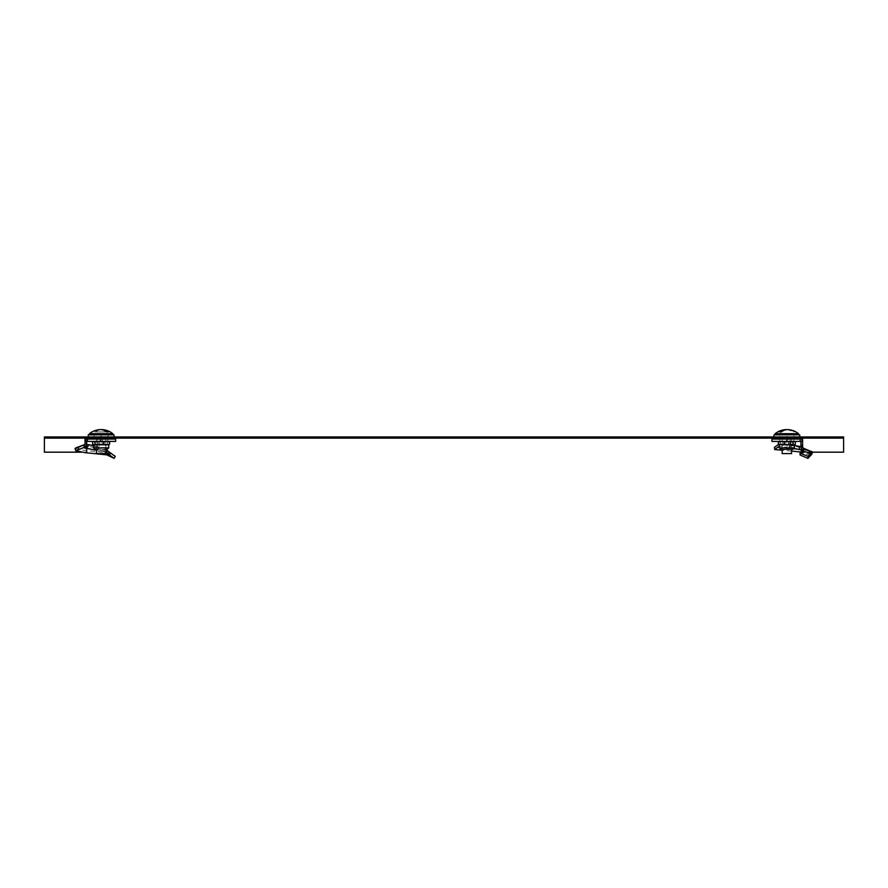 <?xml version="1.0" encoding="UTF-8"?>
<svg xmlns="http://www.w3.org/2000/svg" width="888" height="888" viewBox="0 0 888 888"><rect width="100%" height="100%" fill="white"/><g stroke="black" fill="none" stroke-linecap="round" stroke-linejoin="round"><path stroke-width="0.67" stroke-dasharray="4.44 3.33" d="M91.475 438.128L110.8 438.128L91.475 438.128L91.475 436.952L110.8 436.952L91.475 436.952M110.8 438.128L110.8 436.952M777.2 438.128L796.525 438.128L777.2 438.128L777.2 436.952L796.525 436.952L777.2 436.952M796.525 438.128L796.525 436.952M801.775 436.952L801.775 452.181L843.6 452.181L843.6 436.952L798.046 436.952L798.046 438.128L843.6 438.128M87.89 438.128L87.89 436.952L798.046 436.952L798.046 438.128L44.4 438.128M87.89 436.952L44.4 436.952L44.4 452.181L86.225 452.181L86.225 436.952M89.954 436.952L89.954 438.128L89.954 436.952M800.11 438.128L800.11 436.952M801.775 452.181L800.943 452.181L800.943 439.061M812.542 452.181L800.943 452.181M86.225 452.181L87.057 452.181L87.057 439.061M81.363 452.181L87.057 452.181M780.863 439.061L795.359 439.061L780.863 439.061M780.441 436.952L799.744 436.952L780.441 436.952M773.981 434.843L799.744 434.843M793.905 441.403L786.868 441.403L786.868 439.061L793.905 439.061L786.868 439.061L786.868 441.403L793.905 441.403L793.905 439.061L779.819 439.061L793.905 439.061L793.905 434.843L786.868 434.843L793.905 434.843M779.819 434.843L786.868 434.843L779.819 434.843L779.819 439.061L786.868 439.061L786.868 434.843L786.868 439.061L779.819 439.061L779.819 441.403L786.868 441.403L779.819 441.403M782.173 453.59L791.552 453.59M790.176 434.843L782.173 434.843L790.176 434.843M775.146 433.688L798.578 433.688M795.149 434.843L775.146 434.843L795.149 434.843M781.329 431.923L779.675 431.923M786.868 429.648A18.704 13.231 -90 0 1 792.396 431.923M794.05 431.923A18.704 13.231 90 0 0 788.522 429.648M810.733 455.322L801.542 452.714L800.121 454.989M802.275 450.383L801.231 449.883L802.275 450.383L803.485 448.373L801.809 452.159L803.274 450.782L794.316 448.496M779.253 445.443L779.253 446.198M802.597 446.997L792.751 444.755L793.45 445.909L802.763 447.974L793.006 445.787L779.176 443.989L779.22 444.788M779.176 443.989L778.621 444.377M787.168 445.11L786.857 447.297L779.287 446.176M794.471 445.454L791.086 444.755C791.008 446.864 791.719 448.018 793.206 448.229L786.857 447.297M789.854 447.73L790.198 445.299L789.343 447.23L789.854 447.73M792.751 444.755L790.176 444.577L790.198 445.299M791.086 444.755L788.522 444.577L788.522 441.791L790.176 440.204L790.176 444.577L788.522 444.577L789.343 447.23M790.176 440.204L790.176 439.061L787.545 439.061L787.545 441.403L800.943 441.403M787.545 439.061L786.724 439.061L786.724 441.403L787.545 441.403M771.95 439.061L785.203 439.061L785.203 441.403L786.724 441.403M785.203 439.061L786.724 439.061M771.95 441.403L785.203 441.403M800.11 439.061L800.11 441.403M802.563 450.815L803.274 450.782L804.106 448.595M801.709 450.882L801.809 452.159M811.799 454.245L800.932 452.003M791.552 451.082L782.173 450.238M812.154 452.392C817.16 450.704 792.263 449.006 774.447 447.33M802.508 450.993L811.399 454.578M792.84 448.185L801.231 449.883M800.776 446.409L802.874 448.029M802.763 447.974L803.507 448.34L802.763 447.974M802.608 439.061L790.176 439.061M789.143 442.091L784.892 441.403L792.251 441.403L789.143 442.091L789.143 444.122L794.471 444.799M791.186 449.328L781.34 449.328L791.186 449.328M782.961 447.818L792.385 447.818L782.961 447.818M783.549 441.436L791.552 441.436L783.549 441.436M783.549 441.403L791.552 441.403L783.549 441.403M784.104 441.991L790.753 441.991L784.104 441.991M778.365 442.091L779.509 441.403L784.892 441.403L780.641 442.091L779.253 441.403L794.471 441.403L792.251 441.403L795.359 442.091M789.143 444.122L784.892 444.799L795.359 444.122M779.253 444.799L784.892 444.799L780.641 444.122L779.509 444.799L778.365 444.122M780.641 442.091L780.641 444.122M96.448 453.59L105.827 453.59M97.824 434.843L105.827 434.843L97.824 434.843M89.422 433.688L112.854 433.688M92.852 434.843L112.854 434.843L92.852 434.843M94.716 431.923L106.671 431.923L94.716 431.923M99.478 429.648A18.704 13.231 -90 0 0 93.95 431.923M95.604 431.923A18.704 13.231 90 0 1 101.132 429.648M108.325 431.923L107.548 431.923M95.127 439.061L109.635 439.061L95.127 439.061M94.716 436.952L114.019 436.952L94.716 436.952M88.256 434.843L114.019 434.843M101.132 439.061L108.181 439.061L101.132 439.061L101.132 434.843L94.095 434.843L108.181 434.843L101.132 434.843L101.132 439.061M94.095 439.061L94.095 434.843M108.181 439.061L108.181 434.843M106.749 450.194L97.736 448.34L97.769 450.383L99.101 446.997L93.529 445.632M101.066 448.629L100.766 450.815L98.08 450.782L97.736 448.34L97.769 450.383L96.448 450.183M107.792 441.403L107.792 439.061L100.755 439.061L100.755 441.403L107.792 441.403L100.755 441.403L100.755 439.061L93.717 439.061L93.717 441.403L100.755 441.403L93.717 441.403M93.717 439.061L107.792 439.061M87.357 441.403L99.101 441.791L97.447 440.204L97.447 446.997L87.59 444.755L86.636 445.909L83.616 445.809L86.158 443.989M84.349 447.996L83.616 445.809L84.26 445.11L85.048 447.297L87.002 446.176L76.535 450.116M85.836 447.23L84.471 445.61M87.59 444.755L85.015 444.577L84.715 445.299M85.015 444.377L86.68 444.577L86.303 446.442M87.501 439.061L87.501 441.403M100.899 439.061L100.899 441.403L100.078 441.403L100.078 439.061L115.662 439.061M102.409 439.061L102.409 441.403L115.662 441.403M100.899 441.403L102.409 441.403M99.101 441.403L100.078 441.403M100.078 439.061L85.015 439.061M97.447 440.204L97.447 439.061M99.101 441.791L99.101 446.997L97.447 446.997L97.724 448.34L94.661 447.563L95.615 446.409M105.261 454.578L105.594 452.392L102.442 448.817L102.065 450.993L100.766 450.815M106.327 452.714L102.065 450.993L104.451 453.59M75.025 448.518L84.66 450.449L107.437 452.702L115.296 456.321M95.826 449.328L97.269 446.409M108.003 455.322L109.091 453.291L107.781 450.882M94.661 447.563L84.782 445.643M94.983 447.652L85.936 445.787M109.635 444.122L108.491 444.799L107.359 444.122L93.529 444.799M95.615 447.818L106.66 447.818L95.615 447.818L95.615 449.328L105.039 449.328M95.615 449.328L106.66 449.328L106.66 447.818M97.824 441.436L105.827 441.436L97.824 441.436M97.824 441.403L105.827 441.403L97.824 441.403M98.379 441.991L105.028 441.991L98.379 441.991M109.635 442.091L108.491 441.403L107.359 442.091L107.359 444.122M107.359 442.091L103.108 441.403L98.857 442.091L98.857 444.122M108.747 444.799L92.641 444.122M98.857 442.091L95.749 441.403L92.641 442.091M95.749 441.403L108.747 441.403L95.749 441.403M777.788 438.483L795.937 438.483M802.896 449.128L802.308 451.282M779.253 447.818L794.471 447.818M92.063 438.483L110.212 438.483M104.162 449.128L103.441 451.282M107.437 452.702L106.704 454.845M93.529 447.818L108.747 447.818M795.937 436.952L795.937 438.128M777.788 436.952L777.788 438.128M791.552 449.328L791.552 434.843M782.173 449.328L782.173 434.843M790.02 447.907L790.475 445.721M803.318 450.86L804.14 448.673M803.34 448.695L802.552 450.926M811.077 453.635L801.509 449.983M801.353 447.552L793.328 445.898M803.363 448.196L802.053 447.674M781.34 447.818L781.34 449.328M782.173 441.403L782.972 441.991L782.972 447.818M791.552 441.403L790.753 441.991L790.753 447.818M792.385 447.818L792.385 449.328M105.827 449.328L105.827 434.843M96.448 449.328L96.448 434.843M92.063 436.952L92.063 438.128M110.212 436.952L110.212 438.128M107.892 453.935L111.178 456.343M84.305 447.941L83.561 445.743M97.591 450.527L97.736 448.34M105.827 441.403L105.028 441.991L105.028 447.818M96.448 441.403L97.247 441.991L97.247 447.818"/><path stroke-width="1.33" d="M44.4 438.128L843.6 438.128L843.6 436.952L44.4 436.952L44.4 452.181L81.363 452.181M843.6 438.128L843.6 452.181L812.542 452.181M800.943 439.061L800.943 438.128M87.057 439.061L87.057 438.128M799.744 436.952L799.744 434.843L773.981 434.843L773.981 436.952M791.552 449.328L791.552 453.59L782.173 453.59L782.173 449.328M798.578 434.843L798.578 433.688L775.146 433.688L775.146 434.843M786.868 429.648A18.704 13.231 -90 0 0 785.203 429.648A18.704 13.231 -90 0 0 779.675 431.923L781.329 431.923A18.704 13.231 90 0 1 788.522 429.648A18.737 18.737 0 0 1 798.578 433.688M803.351 448.64L812.154 452.392L811.177 453.291L801.709 450.882L799.988 453.158L800.121 454.989L807.925 458.352L811.799 454.245L812.598 452.036L803.363 448.196M801.709 450.882L803.318 448.762M774.447 447.33L774.658 449.517L779.287 446.176L779.176 443.989L774.447 447.33M771.95 439.061L771.95 441.403L786.868 441.403L786.868 439.061L771.95 439.061M786.868 441.403L800.11 441.403L800.11 439.061L786.868 439.061M800.11 439.061L800.11 441.403M800.266 439.061L802.608 439.061L802.597 440.204L800.943 441.791L800.266 441.403M802.597 440.204L802.597 446.997L794.471 445.454M800.943 441.791L800.943 446.997L802.275 450.383M803.485 448.373L802.597 446.997M803.274 448.817L804.062 448.706M799.988 453.158L808.058 456.321L807.925 458.352M810.733 455.322L811.177 453.291L808.058 456.321M812.598 452.036L811.399 454.578M800.932 452.003L791.552 451.082M782.173 450.238L774.658 449.517M799.122 446.409C799.045 448.518 799.744 449.672 801.231 449.883L802.175 450.305M779.509 444.799L778.365 444.122L781.484 444.799L794.216 444.799L795.359 444.122L794.216 444.799L794.471 447.818L779.253 447.818L780.752 449.328L792.973 449.328L780.752 449.328M779.509 441.403L778.365 442.091L781.484 441.403L784.592 442.091L784.592 444.122L788.833 444.799L793.084 444.122L794.216 444.799M784.592 442.091L788.833 441.403L793.084 442.091L793.084 444.122M793.084 442.091L794.216 441.403L795.359 442.091L795.359 444.122M794.216 441.403L795.359 442.091M778.365 442.091L778.365 444.122M778.976 444.655L784.592 444.122M105.827 449.328L105.827 453.59L96.448 453.59L96.448 449.328M112.854 434.843L112.854 433.688L89.422 433.688L89.422 434.843M107.548 431.923L108.325 431.923A18.704 13.231 90 0 0 102.797 429.648A18.704 13.231 90 0 0 101.132 429.648M106.671 431.923A18.704 13.231 -90 0 0 99.478 429.648A18.737 18.737 0 0 0 89.422 433.688M114.019 436.952L114.019 434.843L88.256 434.843L88.256 436.952M108.003 455.322L106.327 452.714L114.13 458.352L106.704 454.845L85.093 452.658L75.824 450.738L78.988 449.517L78.2 447.33L86.158 443.989L87.002 446.176L78.988 449.517M75.824 450.738L75.025 448.518L75.713 447.929L86.158 443.989M96.448 450.183L84.349 447.996L85.348 446.864M84.305 447.874L85.048 447.297M85.337 447.73L85.659 446.731M86.303 446.442L85.836 447.23M86.38 444.577L86.636 445.221M85.015 444.377L85.015 439.061L87.357 439.061L87.357 441.403L86.669 441.403L87.501 441.403L87.357 439.061M95.826 449.328L94.417 449.883L86.391 448.229L89.244 444.755L86.68 444.577L86.669 441.403M100.755 439.061L100.755 441.403L115.662 441.403L115.662 439.061L87.501 439.061M100.755 441.403L87.501 441.403M106.749 450.194L105.506 452.159L106.327 452.714L107.781 450.882L105.827 449.716M107.781 450.882L110.634 453.158L109.18 454.989M110.634 453.158L115.296 456.321L114.13 458.352M75.713 447.929L78.2 447.33M104.451 453.59L105.261 454.578M93.529 445.632L89.244 444.755M103.408 442.091L106.516 441.403L109.635 442.091L109.635 444.122L106.516 444.799L108.747 444.799L108.747 447.818L93.529 447.818L93.529 444.799L103.408 444.122L103.408 442.091L99.167 441.403L94.916 442.091L94.916 444.122L99.167 444.799L106.516 444.799L103.408 444.122M106.66 449.328L105.039 449.328M92.641 442.091L93.784 441.403L92.641 442.091L92.641 444.122L93.784 444.799L94.916 444.122M92.641 444.122L93.784 444.799M93.784 441.403L94.916 442.091M109.635 444.122L108.491 444.799M109.635 442.091L108.491 441.403M795.937 438.128L777.788 438.483L778.365 439.061M811.699 452.702L811.088 454.845M110.212 438.128L92.063 438.483L92.641 439.061M85.015 440.204L86.68 441.791M795.937 438.483L795.359 439.061M785.203 429.648A18.737 18.737 0 0 0 775.146 433.688M794.316 448.496L800.865 449.839M794.471 447.818L792.973 449.328M779.253 444.799L779.253 447.818M112.854 433.688A18.737 18.737 0 0 0 102.797 429.648M110.212 438.483L109.635 439.061M109.357 452.103L112.499 454.412M93.529 447.818L95.027 449.328M108.747 447.818L107.248 449.328"/></g></svg>
